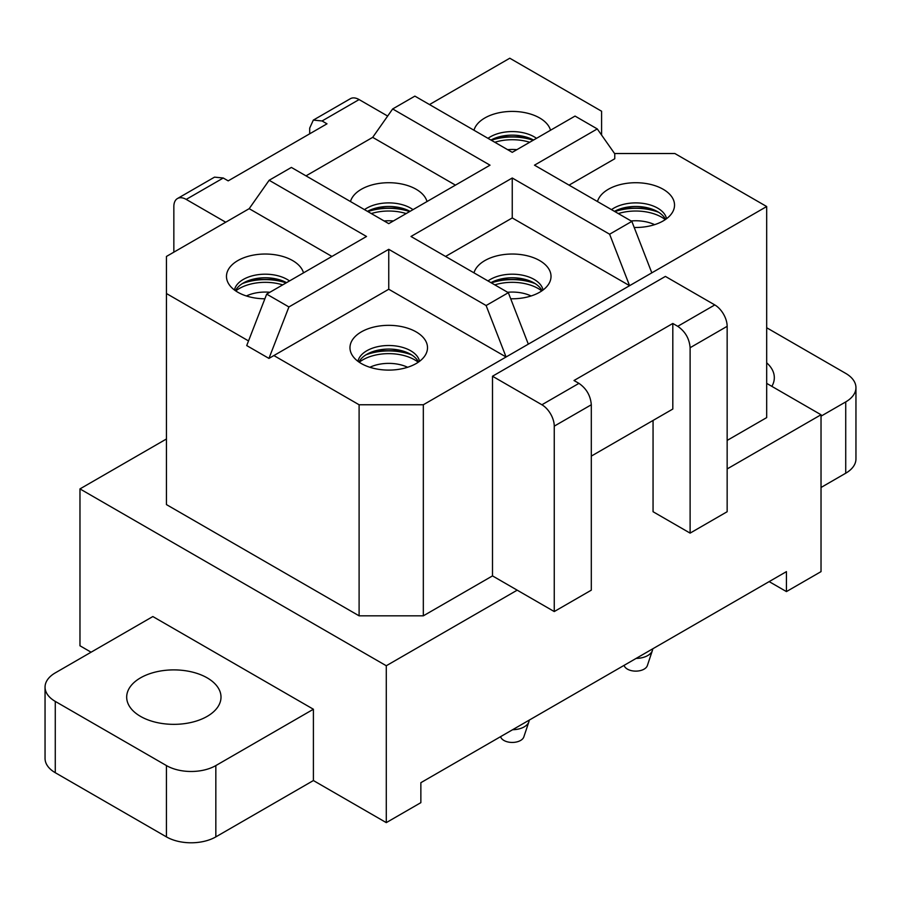 <?xml version="1.0" encoding="UTF-8"?>
<svg xmlns="http://www.w3.org/2000/svg" width="901" height="901" viewBox="0 0 901 901"><rect width="100%" height="100%" fill="white"/><g stroke="black" fill="none" stroke-linecap="round" stroke-linejoin="round"><path stroke-width="1.35" d="M569.072 185.133L614.764 158.756L614.764 153.812L597.273 128.922L534.484 165.176L631.849 221.387L609.617 234.215L512.252 178.004L410.98 236.479L508.344 292.69L486.112 305.529L388.748 249.318L288.917 306.948L268.949 358.407L246.716 345.579L266.685 294.12L288.917 306.948M266.685 294.12L366.516 236.479L269.151 180.268L291.383 167.428L388.748 223.639L490.02 165.176L392.656 108.953L414.888 96.125L512.252 152.337L575.041 116.083L597.273 128.922M631.849 221.387L651.817 272.845L629.585 285.685L512.252 217.941L512.252 178.004M512.252 217.941L445.556 256.447M331.928 256.447L249.183 208.672L166.437 256.447L166.437 504.594L359.105 615.833L423.324 615.833L423.324 404.763L629.585 285.685L609.617 234.215M727.152 440.42L766.683 417.602L766.683 206.532L674.86 153.519L614.561 153.519M651.817 272.845L766.683 206.532M423.324 615.833L492.498 575.897L492.498 376.235L665.4 276.416L714.797 304.932A17.479 10.091 60 0 1 727.152 326.32L727.152 511.723L690.11 533.122L690.11 347.718C689.366 338.63 685.256 331.5 677.755 326.32M510.698 298.772A38.766 22.379 0 0 0 523.166 297.882A38.766 22.379 0 0 0 549.407 282.801A38.766 22.379 0 0 0 539.722 260.614A38.766 22.379 0 0 0 501.339 254.938A38.766 22.379 0 0 0 473.982 272.857M359.105 615.833L359.105 404.763L423.324 404.763M727.152 468.937L821.025 414.753L766.683 383.375M166.437 438.99L79.975 488.905L386.281 665.749L517.197 590.166L554.25 611.554L554.25 426.15A17.479 10.091 60 0 0 541.895 404.763L492.498 376.235M492.498 575.897L517.197 590.166M634.214 227.469A38.766 22.379 0 0 0 646.67 226.579A38.766 22.379 0 0 0 672.912 211.498A38.766 22.379 0 0 0 663.237 189.311A38.766 22.379 0 0 0 624.843 183.624A38.766 22.379 0 0 0 597.487 201.542M359.105 404.763L273.881 355.557L388.748 289.244L506.08 356.987L486.112 305.529M528.313 344.148L508.344 292.69M377.834 326.241A38.766 22.379 0 0 0 351.593 354.116A38.766 22.379 0 0 0 399.661 369.196A38.766 22.379 0 0 0 425.891 354.116A38.766 22.379 0 0 0 416.217 331.928A38.766 22.379 0 0 0 377.834 326.241M166.437 293.523L248.518 340.916M91.091 652.2L79.975 645.78L79.975 488.905M45.05 687.136L45.05 758.451A34.948 20.182 0 0 0 55.276 772.709L55.276 701.406A34.948 20.182 180 0 1 45.05 687.136A34.948 20.182 180 0 1 55.276 672.878L152.843 616.543L313.402 709.245L313.402 780.548L386.281 822.624L386.281 665.749M769.15 581.607L786.438 591.585L821.025 571.628L821.025 414.753M690.11 533.122L653.056 511.723L653.056 420.452M386.281 822.624L420.857 802.656L420.857 782.687L786.438 571.628L786.438 591.585M601.598 135.094L601.598 111.228L509.786 58.216L429.507 104.561M455.444 185.133L372.687 137.357L306.002 175.864M388.748 289.244L388.748 249.318M303.513 272.857A38.766 22.379 0 0 0 254.33 254.938A38.766 22.379 0 0 0 228.088 282.801A38.766 22.379 0 0 0 264.871 298.794M313.402 780.548L215.835 836.883L215.835 765.58A34.948 20.182 180 0 1 166.426 765.568L166.426 836.883A34.948 20.182 0 0 0 215.835 836.883M55.276 772.709L166.426 836.883M821.025 487.486L845.724 473.216A34.948 20.182 0 0 0 855.95 458.958L855.95 387.655A34.948 20.182 0 0 0 845.712 373.386L766.683 327.75M550.522 130.24A38.766 22.379 0 0 0 501.339 112.321A38.766 22.379 0 0 0 473.982 130.24M269.151 180.268L249.183 208.672M427.018 201.542A38.766 22.379 0 0 0 377.834 183.624A38.766 22.379 0 0 0 350.478 201.542M392.656 108.953L372.687 137.357M273.881 355.557L268.949 358.407M536.512 138.337A31.006 17.896 0 0 0 503.524 132.312A31.006 17.896 0 0 0 488.004 138.337M490.955 140.038A31.006 17.896 180 0 1 503.524 135.871A31.006 17.896 180 0 1 533.55 140.038M412.996 209.64A31.006 17.896 0 0 0 380.019 203.615A31.006 17.896 0 0 0 364.488 209.64M367.45 211.352A31.006 17.896 180 0 1 380.019 207.185A31.006 17.896 180 0 1 410.045 211.352M289.491 280.943A31.006 17.896 0 0 0 256.515 274.918A31.006 17.896 0 0 0 234.451 290.009M235.443 290.73A31.006 17.896 180 0 1 256.515 278.488A31.006 17.896 180 0 1 286.529 282.655M666.549 218.706A31.006 17.896 0 0 0 627.028 203.615A31.006 17.896 0 0 0 611.509 209.64M614.471 211.352A31.006 17.896 180 0 1 627.028 207.185A31.006 17.896 180 0 1 665.557 219.416M543.044 290.009A31.006 17.896 0 0 0 503.524 274.918A31.006 17.896 0 0 0 488.004 280.943M490.955 282.655A31.006 17.896 180 0 1 503.524 278.488A31.006 17.896 180 0 1 542.053 290.73M419.539 361.312A31.006 17.896 0 0 0 380.019 346.232A31.006 17.896 0 0 0 357.956 361.312M358.947 362.033A31.006 17.896 180 0 1 380.019 349.791A31.006 17.896 180 0 1 418.548 362.033M309.696 133.798L309.696 128.088L313.323 120.103L350.376 98.705A17.479 10.091 60 0 1 359.105 99.572L322.062 120.971L326.995 123.82L228.19 180.864L223.257 178.015L186.203 199.403L225.712 222.22M387.667 116.06L359.105 99.572M173.848 252.167L173.848 206.532A17.479 10.091 60 0 1 177.463 198.535A17.479 10.091 60 0 1 186.203 199.403M313.323 120.103L322.051 120.959M177.463 198.535L214.517 177.148L223.245 178.004M554.25 611.554L591.304 590.166L591.304 404.763C590.56 395.674 586.45 388.545 578.949 383.364L574.005 380.515L672.81 323.47L677.743 326.32L714.797 304.932M672.81 323.47L672.81 409.043L591.304 456.109M845.724 473.216L845.724 401.914L821.025 416.172M845.724 401.914A34.948 20.182 0 0 0 855.95 387.655M771.853 386.36A47.156 27.233 0 0 0 774.319 377.665A47.156 27.233 0 0 0 766.683 362.81M313.402 709.245L215.835 765.58M55.276 701.406L166.426 765.568M207.185 716.374A47.156 27.233 180 0 1 155.794 722.275A47.156 27.233 180 0 1 126.681 697.126A47.156 27.233 180 0 1 140.5 677.867A47.156 27.233 180 0 1 191.89 671.966A47.156 27.233 180 0 1 221.004 697.126A47.156 27.233 180 0 1 207.185 716.374M636.106 658.417A16.939 9.787 0 0 0 652.02 651.389A16.939 9.787 0 0 0 652.392 650.488A16.939 9.787 0 0 0 652.696 648.833M624.089 665.355L624.179 665.614A11.792 6.814 0 0 0 635.205 671.121A11.792 6.814 0 0 0 647.076 666.244A11.792 6.814 0 0 0 647.346 665.614L652.392 650.488M512.601 729.72A16.939 9.787 0 0 0 528.515 722.692A16.939 9.787 0 0 0 528.887 721.791A16.939 9.787 0 0 0 529.191 720.147M500.584 736.658L500.674 736.917A11.792 6.814 0 0 0 511.7 742.435A11.792 6.814 0 0 0 523.571 737.547A11.792 6.814 0 0 0 523.83 736.917L528.887 721.791M578.938 383.364L541.895 404.763M727.152 326.32L690.11 347.718M591.304 404.763L554.25 426.15M516.881 149.667A29.688 17.142 0 0 0 507.623 149.667M529.698 142.268A36.682 21.174 0 0 0 494.807 142.268M533.155 140.263A41.401 23.899 0 0 0 491.349 140.263M393.377 220.97A29.688 17.142 0 0 0 384.119 220.97M406.193 213.571A36.682 21.174 0 0 0 371.302 213.571M409.651 211.577A41.401 23.899 0 0 0 367.845 211.577M269.861 292.273A29.688 17.142 0 0 0 246.39 295.967M282.677 284.874A36.682 21.174 0 0 0 235.735 290.922M286.146 282.88A41.401 23.899 0 0 0 242.335 283.601M654.61 224.664A29.688 17.142 0 0 0 631.139 220.97M665.265 219.619A36.682 21.174 0 0 0 618.323 213.571M658.665 212.287A41.401 23.899 0 0 0 614.854 211.577M531.106 295.967A29.688 17.142 0 0 0 507.623 292.273M541.76 290.922A36.682 21.174 0 0 0 494.807 284.874M535.16 283.601A41.401 23.899 0 0 0 491.349 282.88M407.601 367.27A29.688 17.142 0 0 0 369.894 367.27M418.255 362.236A36.682 21.174 0 0 0 359.24 362.236M411.644 354.904A41.401 23.899 0 0 0 365.84 354.904M525.328 136.817L499.177 136.817M401.823 208.131L375.672 208.131M278.319 279.434L252.156 279.434M648.844 208.131L622.681 208.131M525.328 279.434L499.177 279.434M401.823 350.737L375.672 350.737"/></g></svg>
